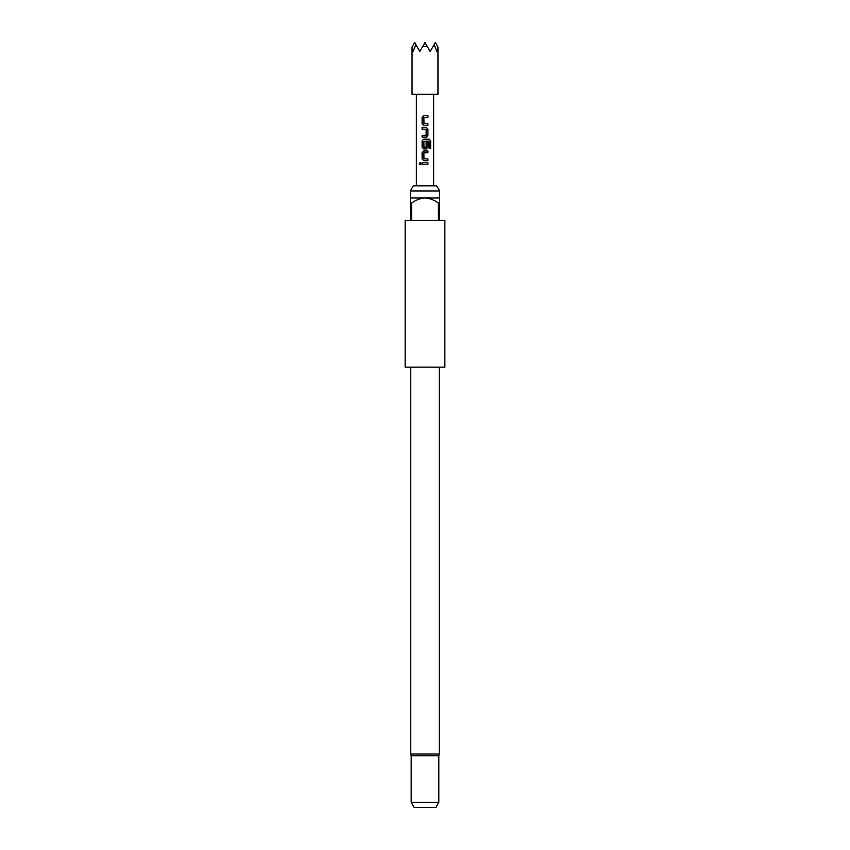 <?xml version="1.0" encoding="UTF-8"?>
<svg xmlns="http://www.w3.org/2000/svg" width="850" height="850" viewBox="0 0 850 850"><rect width="100%" height="100%" fill="white"/><g stroke="black" fill="none" stroke-linecap="round" stroke-linejoin="round"><path stroke-width="1.27" d="M420.283 162.52L419.454 163.636L420.283 164.762M421.207 163.636L420.229 162.52L419.337 163.636L420.229 164.762L421.207 163.636M410.327 191.006L413.312 185.831L436.688 185.831L439.673 191.006L410.327 191.006L410.327 197.923L439.673 197.923L439.673 203.097L438.377 203.097L438.377 220.363L411.623 220.363L411.623 203.097L410.327 203.097L410.327 220.363L405.142 220.363L405.142 367.147L444.858 367.147L444.858 220.363L439.673 220.363L439.673 203.097M411.188 802.315L438.812 802.315L435.827 807.5L414.173 807.5L411.188 802.315L411.188 755.692L438.812 755.692L439.248 754.024L439.248 367.147M412.048 94.308L437.952 94.308L437.952 46.984L436.868 51.478L434.159 44.583L430.185 51.478L427.369 46.612L422.631 46.612L419.815 51.478L415.841 44.583L413.132 51.478L412.048 46.984L412.048 94.308M423.991 123.505L423.863 117.523L427.911 117.406L427.911 115.589L423.746 115.589L422.11 117.279L422.11 123.632L423.746 125.322L427.911 125.322L427.911 123.505L423.991 123.505M427.911 129.072L426.275 127.373L422.11 127.373L422.11 129.189L426.158 129.306L426.158 135.171L422.11 135.288L422.11 137.105L426.275 137.105L427.911 135.416L427.911 129.072L426.254 127.373M430.663 140.856L429.282 139.166L423.746 139.166L422.11 140.856L422.11 147.199L423.746 148.888L426.275 148.888L427.911 147.199L427.911 142.003L426.158 142.003L426.158 147.156L423.991 147.273L423.863 141.291L429.069 141.174L429.176 148.474L430.663 148.474L430.663 140.856L429.197 139.166M423.991 158.865L423.863 152.883L427.911 152.756L427.911 150.949L423.746 150.949L422.11 152.639L422.11 158.982L423.746 160.682L427.911 160.682L427.911 158.865L423.991 158.865M422.11 162.732L422.11 164.549L427.911 164.549L427.911 162.732L422.11 162.732M433.638 185.831L433.638 94.308M416.362 185.831L416.362 94.308M422.631 46.612L425 42.5L427.369 46.612M412.271 46.612L414.641 42.5L415.841 44.583M434.159 44.583L435.359 42.5L437.729 46.612M410.327 203.097L410.327 197.923M438.377 203.097C434.403 200.058 429.951 198.326 425 197.923C420.07 198.326 415.618 200.048 411.623 203.097M422.163 162.732L422.163 164.549M427.858 164.549L427.858 162.732M427.858 152.756L427.858 150.949M423.767 150.949L422.11 152.639M422.163 152.639L422.11 158.982M422.163 158.982L423.767 160.682M427.858 160.682L427.858 158.865M429.176 148.474L430.546 148.474L430.546 140.856M423.767 139.166L422.11 140.856M422.163 140.856L422.11 147.199M422.163 147.199L423.767 148.888M426.254 148.888L427.911 147.199M427.858 147.199L427.858 142.003L426.158 142.003M426.254 137.105L427.911 135.416M427.858 135.416L427.858 129.072M422.163 127.373L422.163 129.189M422.163 135.288L422.163 137.105M427.858 117.406L427.858 115.589M423.767 115.589L422.11 117.279M422.163 117.279L422.11 123.632M422.163 123.632L423.767 125.322M427.858 125.322L427.858 123.505M410.752 367.147L410.752 754.024L439.248 754.024M439.673 197.923L439.673 191.006M438.812 802.315L438.812 755.692M410.752 754.024L411.188 755.692"/></g></svg>
